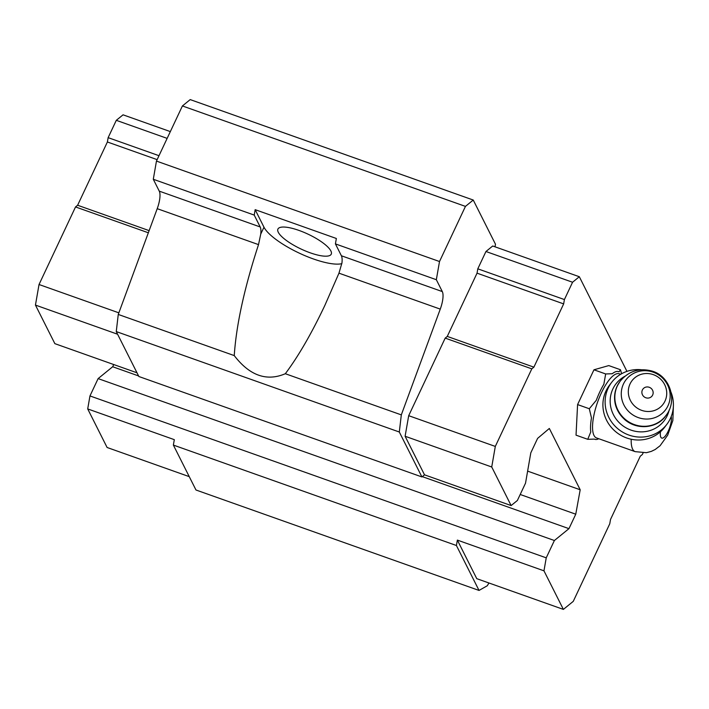 <?xml version="1.0" encoding="UTF-8"?>
<svg xmlns="http://www.w3.org/2000/svg" width="709" height="709" viewBox="0 0 709 709"><rect width="100%" height="100%" fill="white"/><g stroke="black" fill="none" stroke-linecap="round" stroke-linejoin="round"><path stroke-width="1.06" d="M673.364 406.611L672.85 420.517L667.692 435.166L660.079 445.748L655.196 449.497L651.279 451.403L646.395 452.697L635.167 451.642L596.499 437.923A34.014 10.945 -70.5 0 1 601.365 392.928A34.014 10.945 -70.5 0 1 619.249 373.803L620.659 374.299M643.09 452.962L642.372 454.496L640.289 456.188L610.52 519.449L609.767 523.783L573.262 601.356L563.38 609.403L543.971 570.834L546.231 557.841L554.385 540.515L568.955 528.657L575.761 514.202L580.192 489.777L549.333 428.458L537.608 438.384L530.802 452.838L525.529 483.157L517.375 500.483L511.127 505.561L424.514 474.826L421.917 476.944L138.867 376.506L116.258 331.573L118.261 314.442L157.221 208.676A17.335 5.575 -70.5 0 0 159.268 191.146L260.194 226.96L254.221 215.084L255.16 209.669L336.358 238.481L335.419 243.896L341.392 255.772A17.335 5.575 109.5 0 1 341.951 262.906L338.964 273.169L324.908 305.295C311.614 333.416 298.418 356.228 285.319 373.723C266.664 381.672 249.639 375.637 234.254 355.599C236.274 324.979 244.357 287.987 258.519 244.623L260.744 234.085L263.987 227.208A45.5 12.682 -154.8 0 0 299.499 253.237A45.5 12.682 -154.8 0 0 341.844 263.651M285.319 373.723L401.312 414.88L440.262 309.115A17.335 5.575 -70.5 0 0 442.31 291.585L436.336 279.709L439.509 261.524L465.45 206.39L473.249 200.035L495.476 244.215L495.024 246.821M260.194 226.96A17.335 5.575 -70.5 0 1 260.744 234.085M335.419 243.896L436.336 279.709M488.953 582.984L487.287 585.749L479.027 590.437L195.976 489.999L173.368 445.075L174.317 439.66L87.703 408.925L89.963 395.932L546.231 557.841M159.268 191.146L153.295 179.271L156.459 161.085L182.408 105.951L190.207 99.597L473.249 200.035M479.027 590.437L456.419 545.513L457.358 540.098L543.971 570.834M173.368 445.075L456.419 545.513M89.963 395.932L98.117 378.606L554.385 540.515M98.117 378.606L112.678 366.748L138.583 375.938M422.307 476.625L568.955 528.657M520.193 494.483L575.761 514.202M112.678 366.748L113.724 364.541M527.62 471.122L580.192 489.777M117.597 334.231L35.45 305.083L54.859 343.652L137.005 372.801M421.917 476.944L399.309 432.011L401.312 414.88M116.258 331.573L399.309 432.011M118.261 314.442L234.254 355.599M153.295 179.271L254.221 215.084M156.459 161.085L439.509 261.524M182.408 105.951L465.45 206.39M563.38 609.403L476.767 578.668L457.358 540.098M424.514 474.826L405.105 436.257L408.694 415.687L445.19 338.113L447.273 336.421L477.042 273.16L477.795 268.826L485.949 251.509L492.711 245.996L579.324 276.732L626.951 371.374M87.703 408.925L107.103 447.485L189.259 476.643M35.45 305.083L39.03 284.513L118.855 312.837M39.03 284.513L75.535 206.939L148.341 232.774M75.535 206.939L77.618 205.247L149.138 230.629M77.618 205.247L107.387 141.986L157.141 159.64M107.387 141.986L108.14 137.652L158.993 155.696M108.14 137.652L116.294 120.326L167.147 138.379M116.294 120.326L123.056 114.823L170.337 131.599M511.127 505.561L491.727 466.992L405.105 436.257M491.727 466.992L495.307 446.422L408.694 415.687M495.307 446.422L531.803 368.848L445.19 338.113M531.803 368.848L533.886 367.156L447.273 336.421M533.886 367.156L563.655 303.895L477.042 273.16M563.655 303.895L564.408 299.561L477.795 268.826M564.408 299.561L572.562 282.244L485.949 251.509M572.562 282.244L579.324 276.732M598.795 438.738A35.875 11.548 -70.5 0 1 594.337 439.101L587.743 439.314L576.036 435.158L577.587 404.582L593.956 369.797L608.774 365.587L620.481 369.743L621.616 373.749M298.941 230.407A29.468 8.216 -154.8 0 0 277.919 229.069A29.468 8.216 -154.8 0 0 301.086 249.045A29.468 8.216 -154.8 0 0 331.245 254.159A29.468 8.216 -154.8 0 0 298.941 230.407M263.987 227.208L255.16 209.669M587.743 439.314L590.765 431.994A35.875 11.548 -70.5 0 1 591.474 417.902L589.294 408.738L596.304 400.284A35.875 11.548 -70.5 0 1 599.849 391.811A35.875 11.548 -70.5 0 1 603.846 384.251L605.663 373.953L612.257 373.74A35.875 11.548 -70.5 0 1 619.09 371.8L620.481 369.743M605.663 373.953L593.956 369.797M589.294 408.738L577.587 404.582M642.381 389.994A5.734 5.495 -142.7 0 1 652.112 389.463A5.734 5.495 -142.7 0 1 648.053 398.086A5.734 5.495 -142.7 0 1 642.381 389.994M630.044 383.932A19.497 18.691 -142.7 0 1 663.163 382.124A19.497 18.691 -142.7 0 1 649.347 411.477A19.497 18.691 -142.7 0 1 630.044 383.932M669.199 409.944A30.336 29.078 -142.7 0 1 630.523 429.929A30.336 29.078 -142.7 0 1 612.86 388.975A30.336 29.078 -142.7 0 1 624.957 376.231M671.104 392.423A34.67 33.234 -142.7 0 1 666.841 424.345A34.67 33.234 -142.7 0 1 622.023 431.763A34.67 33.234 -142.7 0 1 608.198 388.08A34.67 33.234 -142.7 0 1 611.69 382.328A34.67 33.234 -142.7 0 1 641.344 369.743M666.841 424.345L664.625 427.261A34.67 33.234 -142.7 0 1 619.808 434.67A34.67 33.234 -142.7 0 1 605.982 390.987A34.67 33.234 -142.7 0 1 609.474 385.235L611.69 382.328M671.219 416.529A12.354 3.97 -70.5 0 1 665.973 435.104A12.354 3.97 -70.5 0 1 660.469 431.746M635.167 451.642A34.014 10.945 -70.5 0 1 631.214 439.252M338.964 273.169L440.262 309.115M341.392 255.772L442.31 291.585M157.221 208.676L258.519 244.623M623.468 383.95A24.824 23.796 -142.7 0 1 665.627 381.664A24.824 23.796 -142.7 0 1 648.044 419.019A24.824 23.796 -142.7 0 1 623.468 383.95M617.371 385.856A28.599 27.421 -142.7 0 1 620.251 381.105C628.768 371.029 639.385 367.687 652.085 371.082C670.368 376.266 677.875 401.108 665.751 415.775A28.599 27.421 -142.7 0 1 628.768 421.89A28.599 27.421 -142.7 0 1 617.371 385.856M617.105 386.201A28.599 27.421 -142.7 0 1 619.985 381.46L617.078 386.245C612.062 398.963 614.712 410.183 625.046 419.879C638.641 431.196 658.085 427.181 665.485 416.121A28.599 27.421 -142.7 0 1 628.502 422.245A28.599 27.421 -142.7 0 1 617.105 386.201"/></g></svg>
